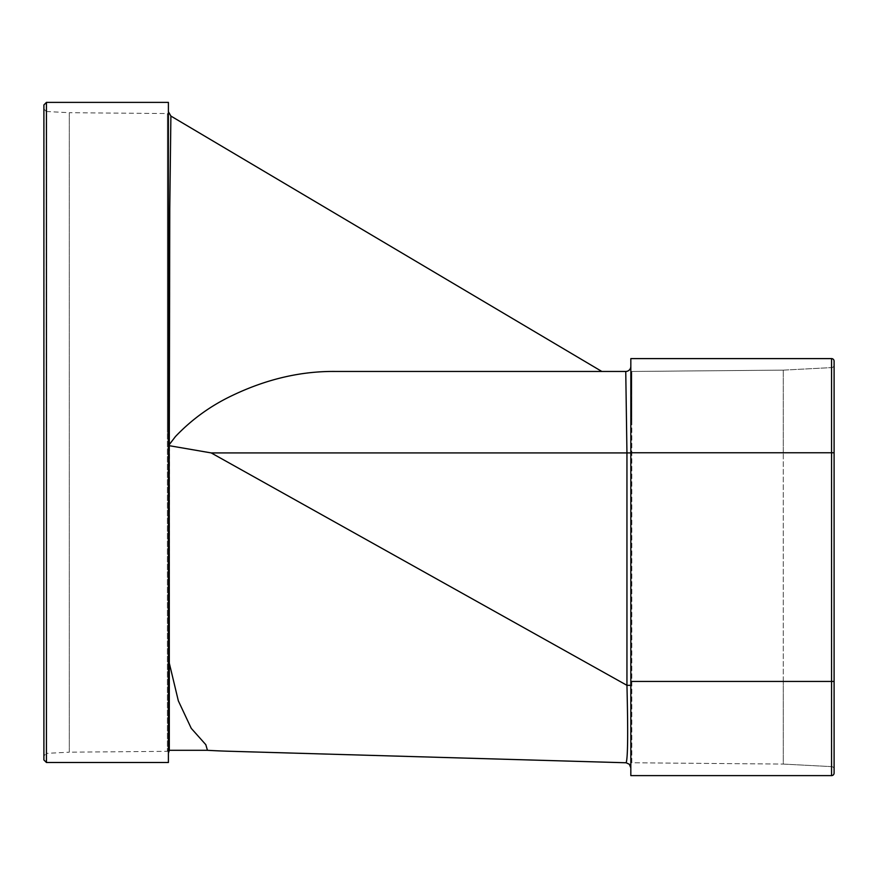 <?xml version="1.0" encoding="UTF-8"?>
<svg xmlns="http://www.w3.org/2000/svg" width="878" height="878" viewBox="0 0 878 878"><rect width="100%" height="100%" fill="white"/><g stroke="black" fill="none" stroke-linecap="round" stroke-linejoin="round"><path stroke-width="0.66" stroke-dasharray="4.39 3.29" d="M43.9 104.932L43.9 759.964M170.892 116.061L169.772 208.514L169.311 663.186L178.333 700.82L191.25 728.345L205.825 744.687L207.438 750.306M601.836 371.46L335.956 371.46C301.384 371.01 266.967 378.967 232.681 395.319C210.961 405.548 191.865 419.311 175.402 436.596L169.289 444.608M168.4 432.448L168.4 111.693L168.4 432.448M630.964 395.319L631.842 420.441L631.842 371.46L630.942 377.397L631.842 420.441L631.842 762.762L783.286 764.079L631.842 762.762L631.842 371.46A1.021 1.021 0 0 0 631.6 371.482L630.964 395.319M629.339 764.255L630.832 767.844L630.832 366.378L630.832 685.323L626.947 685.323L211.192 452.916L630.832 452.916M168.4 750.317L167.391 751.327L167.391 432.448L167.391 751.327L69.307 752.183L69.307 112.702L167.391 113.558L167.391 432.448L167.391 113.558L168.4 114.579M43.9 108.96L46.304 111.495L46.304 432.448L46.304 111.495L69.307 112.702L69.307 752.183L46.304 753.39L46.304 432.448L46.304 753.39L43.9 755.925M625.751 371.46L626.947 452.916L626.947 685.323M229.454 751.261L625.751 762.762M168.4 431.767L168.4 462.278L168.4 431.767M630.832 681.449L831.554 681.449L831.554 775.614L630.832 775.614L630.832 358.608L831.554 358.608A2.546 2.546 0 0 1 834.1 361.143L834.1 365.061A2.546 2.546 0 0 1 831.696 367.597A2.546 2.546 0 0 0 834.1 365.061L834.1 769.161A2.546 2.546 0 0 0 831.696 766.626L783.286 764.079L783.286 681.449L783.286 764.079L831.696 766.626A2.546 2.546 0 0 1 834.1 769.161L834.1 773.068M783.286 370.132L783.286 681.449L631.842 681.449L783.286 681.449L783.286 452.774L631.842 452.774L783.286 452.774L783.286 370.132L631.842 371.46A1.021 1.021 0 0 0 631.6 371.482L631.842 420.441L631.842 371.46L783.286 370.132L831.696 367.597L783.286 370.132M834.1 452.774L834.1 681.449L783.286 681.449L831.696 681.449L831.696 766.626L831.696 452.774L783.286 452.774L831.696 452.774L831.696 681.449L834.1 681.449L834.1 452.774L831.696 452.774L831.696 367.597L831.696 452.774L834.1 452.774L831.554 452.774L831.554 681.449L834.1 681.449M169.311 663.186L169.311 750.306M630.832 767.844L630.832 685.323M168.4 102.386L168.4 762.499M46.446 102.386L46.446 762.499M630.832 452.774L831.554 452.774L831.554 358.608"/><path stroke-width="1.32" d="M46.446 102.386L168.4 102.386L168.4 762.499L46.446 762.499L46.446 102.386L43.9 104.932L43.9 759.964L46.446 762.499M169.311 432.986L169.289 444.608L175.402 436.596C191.865 419.311 210.961 405.548 232.681 395.319C266.967 378.967 301.384 371.01 335.956 371.46L625.751 371.46L601.836 371.46L170.892 116.061L169.772 208.514L169.311 432.986M625.751 371.46A5.081 5.081 0 0 0 630.832 366.378A5.081 5.081 0 0 1 625.751 371.46L626.947 452.916L630.832 452.916M169.289 444.608L169.213 445.684L211.192 452.916L626.947 452.916L626.947 685.323C628.121 732.461 627.858 758.274 626.135 762.762L629.339 764.255L626.124 762.773C627.858 758.274 628.121 732.461 626.947 685.323L211.192 452.916L169.213 445.684L169.311 663.186L178.333 700.82L191.25 728.345L205.825 744.687L207.438 750.306L169.311 750.306L169.311 663.186M630.832 685.323L626.947 685.323M207.438 750.306A989.484 457.076 32.6 0 0 229.454 751.261L625.751 762.762M831.554 358.608L831.554 452.774L834.1 452.774L834.1 361.143A2.546 2.546 0 0 0 831.554 358.608L630.832 358.608L630.832 452.774L831.554 452.774L831.554 775.614A2.546 2.546 0 0 0 834.1 773.068A2.546 2.546 0 0 1 831.554 775.614L630.832 775.614L630.832 681.449L834.1 681.449L834.1 773.068M630.832 767.844L629.339 764.255M630.832 452.774L630.832 681.449M834.1 452.774L834.1 681.449M170.892 116.061L168.4 111.693M169.311 750.306L168.4 753.203"/></g></svg>
